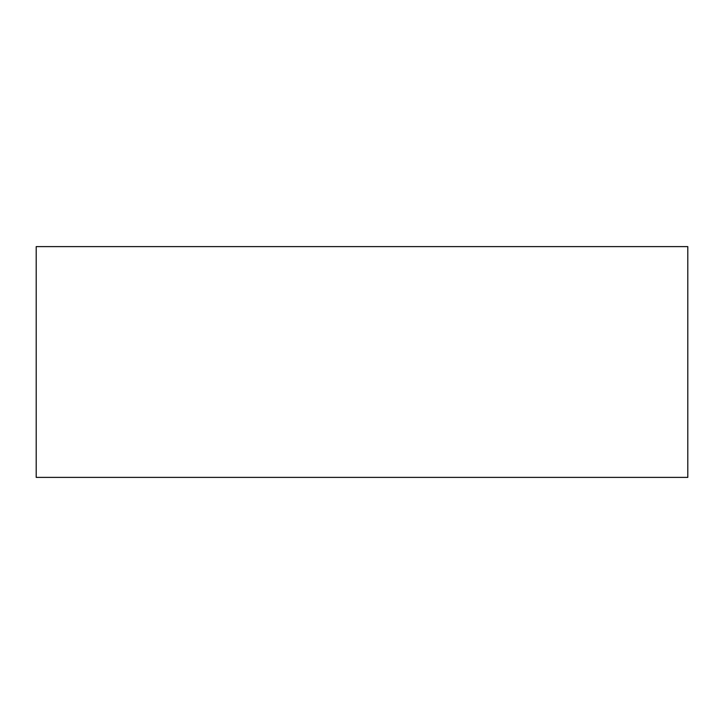 <?xml version="1.0" encoding="UTF-8"?>
<svg xmlns="http://www.w3.org/2000/svg" width="724" height="724" viewBox="0 0 724 724"><rect width="100%" height="100%" fill="white"/><g stroke="black" fill="none" stroke-linecap="round" stroke-linejoin="round"><path stroke-width="1.09" d="M36.2 477.387L687.8 477.387L687.8 246.613L36.2 246.613L36.2 477.387"/></g></svg>
